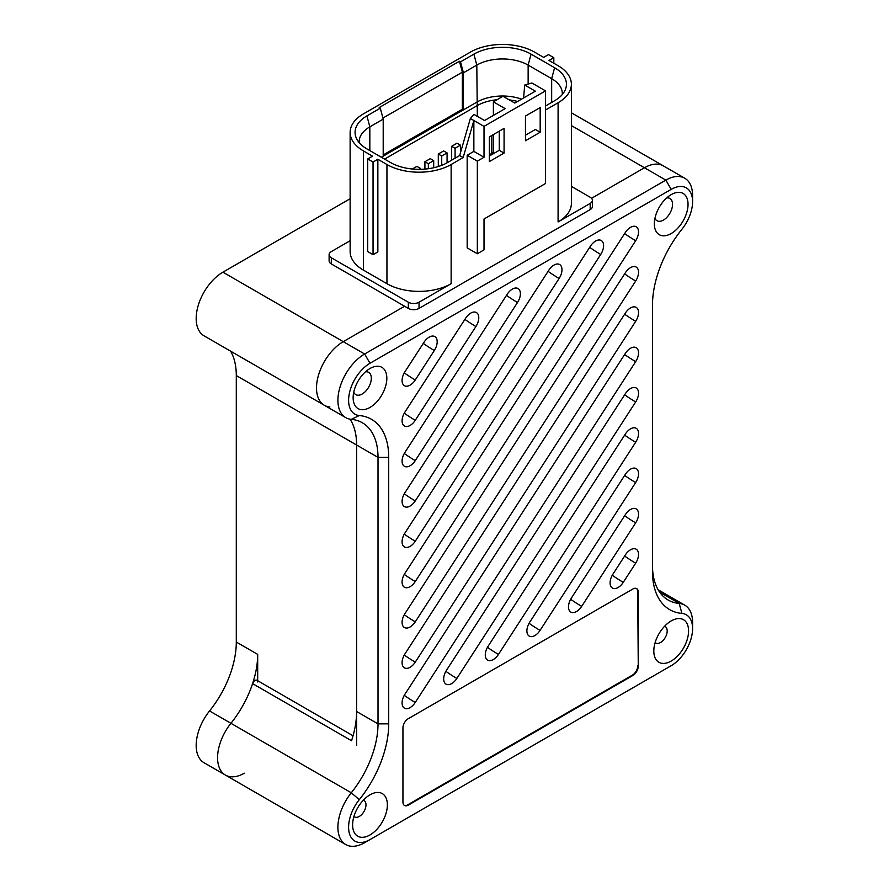 <?xml version="1.0" encoding="UTF-8"?>
<svg xmlns="http://www.w3.org/2000/svg" width="889" height="889" viewBox="0 0 889 889"><rect width="100%" height="100%" fill="white"/><g stroke="black" fill="none" stroke-linecap="round" stroke-linejoin="round"><path stroke-width="1.33" d="M257.688 681.996L257.688 654.382A75.632 43.672 -60 0 1 230.94 723.302A37.816 21.836 120 0 0 225.406 775.075L204.014 762.729A37.816 21.836 -60 0 1 209.548 710.956A75.632 43.672 120 0 0 236.296 642.036L236.296 375.558A75.632 43.672 120 0 0 230.629 351.177M222.917 272.178L343.254 341.654L404.595 306.238L343.254 341.654A37.816 21.836 120 0 0 318.551 374.98A37.816 21.836 120 0 0 324.341 405.284L204.014 335.809A37.816 21.836 -60 0 1 198.214 305.505A37.816 21.836 -60 0 1 222.917 272.178L350.133 198.736M369.991 839.594L671.195 665.694A30.248 17.469 120 0 0 692.587 628.634A30.248 17.469 120 0 0 681.896 613.421A83.199 48.039 -60 0 1 652.482 571.571L652.482 305.105A83.199 48.039 -60 0 1 681.896 229.284A30.248 17.469 120 0 0 692.587 201.725A30.248 17.469 120 0 0 671.195 189.368L369.991 363.268A30.248 17.469 120 0 0 349.333 393.505A30.248 17.469 120 0 0 359.3 415.541A83.199 48.039 -60 0 1 388.715 457.391L388.715 723.857A83.199 48.039 -60 0 1 359.3 799.667A30.248 17.469 120 0 0 349.333 833.215A30.248 17.469 120 0 0 369.991 839.594L364.646 842.672A37.816 21.836 -60 0 1 345.732 844.55A37.816 21.836 -60 0 1 351.277 792.777A75.632 43.672 120 0 0 378.014 723.857L378.014 457.391A75.632 43.672 120 0 0 362.356 422.764A75.632 43.672 120 0 0 351.277 419.341A37.816 21.836 -60 0 1 345.732 417.63A37.816 21.836 -60 0 1 339.942 387.326A37.816 21.836 -60 0 1 364.646 354.011L665.85 180.111A37.816 21.836 -60 0 1 684.763 178.233L663.361 165.887A37.816 21.836 120 0 0 644.458 167.754L591.529 198.314L644.458 167.754A37.816 21.836 120 0 1 663.361 165.887L571.383 112.781M369.991 363.268L364.646 354.011L343.254 341.654A37.816 21.836 120 0 0 318.551 374.98A37.816 21.836 120 0 0 324.341 405.284A37.816 21.836 120 0 0 329.886 406.995M209.548 710.956L230.94 723.302A37.816 21.836 120 0 0 225.406 775.075A37.816 21.836 120 0 0 244.308 773.208M236.296 375.558L356.622 445.033A75.632 43.672 -60 0 0 350.066 419.186A75.632 43.672 -60 0 1 356.622 445.033L356.622 745.415M429.165 337.142A11.346 6.545 120 0 0 423.997 342.287L404.951 371.746A11.346 6.545 120 0 0 402.084 380.492A11.346 6.545 120 0 0 404.428 385.693A11.346 6.545 120 0 0 415.263 379.981L434.321 350.522A11.346 6.545 120 0 0 437.177 341.765A11.346 6.545 120 0 0 434.832 336.575A11.346 6.545 120 0 0 429.165 337.142M470.759 313.117A11.346 6.545 120 0 0 465.603 318.262L404.951 412.052A11.346 6.545 120 0 0 402.084 420.808A11.346 6.545 120 0 0 404.428 425.998A11.346 6.545 120 0 0 415.263 420.297L475.915 326.507A11.346 6.545 120 0 0 478.782 317.751A11.346 6.545 120 0 0 476.437 312.561A11.346 6.545 120 0 0 470.759 313.117M512.364 289.103A11.346 6.545 120 0 0 507.208 294.248L404.951 452.357A11.346 6.545 120 0 0 402.084 461.113A11.346 6.545 120 0 0 404.428 466.303A11.346 6.545 120 0 0 415.263 460.602L517.52 302.482A11.346 6.545 120 0 0 520.387 293.737A11.346 6.545 120 0 0 518.031 288.536A11.346 6.545 120 0 0 512.364 289.103M553.958 265.089A11.346 6.545 120 0 0 548.802 270.234L404.951 492.673A11.346 6.545 120 0 0 402.084 501.418A11.346 6.545 120 0 0 404.428 506.608A11.346 6.545 120 0 0 415.263 500.907L559.114 278.468A11.346 6.545 120 0 0 561.981 269.711A11.346 6.545 120 0 0 559.637 264.522A11.346 6.545 120 0 0 553.958 265.089M595.563 241.063A11.346 6.545 120 0 0 590.407 246.209L404.951 532.978A11.346 6.545 120 0 0 402.084 541.723A11.346 6.545 120 0 0 404.428 546.924A11.346 6.545 120 0 0 415.263 541.212L600.72 254.454A11.346 6.545 120 0 0 603.587 245.697A11.346 6.545 120 0 0 601.231 240.508A11.346 6.545 120 0 0 595.563 241.063M630.523 227.328A11.346 6.545 120 0 0 625.356 232.462L404.951 573.283A11.346 6.545 120 0 0 402.084 582.039A11.346 6.545 120 0 0 404.428 587.229A11.346 6.545 120 0 0 415.263 581.517L635.679 240.708A11.346 6.545 120 0 0 638.535 231.951A11.346 6.545 120 0 0 636.191 226.762A11.346 6.545 120 0 0 630.523 227.328M630.523 267.633A11.346 6.545 120 0 0 625.356 272.779L404.951 613.588A11.346 6.545 120 0 0 402.084 622.344A11.346 6.545 120 0 0 404.428 627.534A11.346 6.545 120 0 0 415.263 621.833L635.679 281.013A11.346 6.545 120 0 0 638.535 272.267A11.346 6.545 120 0 0 636.191 267.067A11.346 6.545 120 0 0 630.523 267.633M630.523 307.938A11.346 6.545 120 0 0 625.356 313.084L404.951 653.904A11.346 6.545 120 0 0 402.084 662.649A11.346 6.545 120 0 0 404.428 667.839A11.346 6.545 120 0 0 415.263 662.138L635.679 321.318A11.346 6.545 120 0 0 638.535 312.572A11.346 6.545 120 0 0 636.191 307.372A11.346 6.545 120 0 0 630.523 307.938M630.523 348.244A11.346 6.545 120 0 0 625.356 353.389L404.951 694.209A11.346 6.545 120 0 0 402.084 702.955A11.346 6.545 120 0 0 404.428 708.155A11.346 6.545 120 0 0 415.263 702.443L635.679 361.623A11.346 6.545 120 0 0 638.535 352.877A11.346 6.545 120 0 0 636.191 347.688A11.346 6.545 120 0 0 630.523 348.244M630.523 388.549A11.346 6.545 120 0 0 625.356 393.694L446.545 670.184A11.346 6.545 120 0 0 443.678 678.94A11.346 6.545 120 0 0 446.034 684.13A11.346 6.545 120 0 0 456.857 678.429L635.679 401.939A11.346 6.545 120 0 0 638.535 393.182A11.346 6.545 120 0 0 636.191 387.993A11.346 6.545 120 0 0 630.523 388.549M630.523 428.865A11.346 6.545 120 0 0 625.356 434.01L488.15 646.17A11.346 6.545 120 0 0 485.283 654.926A11.346 6.545 120 0 0 487.639 660.116A11.346 6.545 120 0 0 498.462 654.404L635.679 442.244A11.346 6.545 120 0 0 638.535 433.488A11.346 6.545 120 0 0 636.191 428.298A11.346 6.545 120 0 0 630.523 428.865M630.523 469.17A11.346 6.545 120 0 0 625.356 474.315L529.755 622.156A11.346 6.545 120 0 0 526.888 630.901A11.346 6.545 120 0 0 529.233 636.102A11.346 6.545 120 0 0 540.067 630.39L635.679 482.549A11.346 6.545 120 0 0 638.535 473.804A11.346 6.545 120 0 0 636.191 468.603A11.346 6.545 120 0 0 630.523 469.17M630.523 509.475A11.346 6.545 120 0 0 625.356 514.62L571.349 598.13A11.346 6.545 120 0 0 568.482 606.887A11.346 6.545 120 0 0 570.838 612.077A11.346 6.545 120 0 0 581.662 606.376L635.679 522.854A11.346 6.545 120 0 0 638.535 514.109A11.346 6.545 120 0 0 636.191 508.919A11.346 6.545 120 0 0 630.523 509.475M630.523 549.78A11.346 6.545 120 0 0 625.356 554.925L612.954 574.116A11.346 6.545 120 0 0 610.087 582.862A11.346 6.545 120 0 0 612.432 588.062A11.346 6.545 120 0 0 623.267 582.351L635.679 563.17A11.346 6.545 120 0 0 638.535 554.414A11.346 6.545 120 0 0 636.191 549.224A11.346 6.545 120 0 0 630.523 549.78M369.991 794.822L369.991 794.822A24.581 14.191 -60 0 1 387.371 804.856A24.581 14.191 -60 0 1 369.991 834.96A24.581 14.191 -60 0 1 352.611 824.925A24.581 14.191 -60 0 1 369.991 794.822L369.991 794.822M353.944 816.435A9.457 5.456 120 0 0 354.567 816.902A9.457 5.456 120 0 0 359.3 816.435A9.457 5.456 120 0 0 365.479 808.101A9.457 5.456 120 0 0 364.023 800.522A9.457 5.456 120 0 0 363.312 800.222M671.195 620.922L671.195 620.922A24.581 14.191 -60 0 1 688.575 630.957A24.581 14.191 -60 0 1 671.195 661.06A24.581 14.191 -60 0 1 653.815 651.026A24.581 14.191 -60 0 1 671.195 620.922L671.195 620.922M655.149 642.536A9.457 5.456 120 0 0 655.771 643.003A9.457 5.456 120 0 0 660.505 642.536A9.457 5.456 120 0 0 666.683 634.201A9.457 5.456 120 0 0 665.228 626.623A9.457 5.456 120 0 0 664.516 626.323M369.991 368.524L369.991 368.524A23.825 13.757 120 0 0 353.144 397.694A23.825 13.757 120 0 0 369.991 407.429A23.825 13.757 120 0 0 386.837 378.247A23.825 13.757 120 0 0 369.991 368.524M353.755 392.171A12.857 7.423 120 0 0 355.811 394.627A12.857 7.423 120 0 0 362.234 393.994A12.857 7.423 120 0 0 370.635 382.659A12.857 7.423 120 0 0 368.668 372.358A12.857 7.423 120 0 0 365.512 371.813M671.195 194.624L671.195 194.624A23.825 13.757 120 0 0 654.348 223.795A23.825 13.757 120 0 0 671.195 233.529A23.825 13.757 120 0 0 688.042 204.348A23.825 13.757 120 0 0 671.195 194.624M654.96 218.272A12.857 7.423 120 0 0 657.015 220.728A12.857 7.423 120 0 0 663.438 220.094A12.857 7.423 120 0 0 671.84 208.759A12.857 7.423 120 0 0 669.873 198.458A12.857 7.423 120 0 0 666.717 197.914M353.044 735.781L256.899 680.263A3.778 2.178 120 0 0 255.01 680.452A3.778 2.178 120 0 0 252.587 683.619L351.533 740.748A75.632 43.672 -60 0 0 356.622 711.511L356.622 445.033L378.014 457.391L388.715 457.391M671.195 665.694L665.85 668.784L671.195 665.694M408.284 718.679A7.568 4.367 120 0 0 402.939 727.935L402.939 802.045A7.568 4.367 120 0 0 404.506 805.501A7.568 4.367 120 0 0 408.284 805.134L632.901 675.451A7.568 4.367 120 0 0 638.258 666.183L638.258 592.074A7.568 4.367 -60 0 0 636.691 588.618A7.568 4.367 -60 0 0 632.901 588.996L408.284 718.679M359.3 799.667L351.277 792.777L230.94 723.302A75.632 43.672 120 0 0 252.587 683.619M652.482 565.404A75.632 43.672 120 0 0 668.139 600.019A75.632 43.672 120 0 0 679.218 603.442A37.816 21.836 -60 0 1 684.763 605.153A37.816 21.836 -60 0 1 692.587 622.467L692.587 628.634M684.763 178.233A37.816 21.836 -60 0 1 692.587 195.547L692.587 201.725M612.277 575.25A11.346 0.811 -147.1 0 0 623.267 582.351M635.679 563.17A11.346 0.811 32.9 0 1 624.645 556.036M570.671 599.264A11.346 0.811 -147.1 0 0 581.662 606.376M635.679 522.854A11.346 0.811 32.9 0 1 624.645 515.731M529.066 623.289A11.346 0.811 -147.1 0 0 540.067 630.39M635.679 482.549A11.346 0.811 32.9 0 1 624.645 475.415M487.472 647.303A11.346 0.811 -147.1 0 0 498.462 654.404M635.679 442.244A11.346 0.811 32.9 0 1 624.645 435.11M445.867 671.317A11.346 0.811 -147.1 0 0 456.857 678.429M635.679 401.939A11.346 0.811 32.9 0 1 624.645 394.805M404.273 695.342A11.346 0.811 -147.1 0 0 415.263 702.443M635.679 361.623A11.346 0.811 32.9 0 1 624.645 354.5M404.273 655.026A11.346 0.811 -147.1 0 0 415.263 662.138M635.679 321.318A11.346 0.811 32.9 0 1 624.645 314.184M635.679 281.013A11.346 0.811 32.9 0 1 624.645 273.879M415.263 621.833A11.346 0.811 32.9 0 1 404.273 614.721M635.679 240.708A11.346 0.811 32.9 0 1 624.645 233.574M415.263 581.517A11.346 0.811 32.9 0 1 404.273 574.416M404.273 534.111A11.346 0.811 -147.1 0 0 415.263 541.212M600.72 254.454A11.346 0.811 32.9 0 1 589.696 247.32M404.273 493.806A11.346 0.811 -147.1 0 0 415.263 500.907M559.114 278.468A11.346 0.811 32.9 0 1 548.091 271.334M404.273 453.49A11.346 0.811 -147.1 0 0 415.263 460.602M517.52 302.482A11.346 0.811 32.9 0 1 506.486 295.348M404.273 413.185A11.346 0.811 -147.1 0 0 415.263 420.297M475.915 326.507A11.346 0.811 32.9 0 1 464.891 319.373M404.273 372.88A11.346 0.811 -147.1 0 0 415.263 379.981M434.321 350.522A11.346 0.811 32.9 0 1 423.286 343.387M636.413 588.474A7.568 4.367 -60 0 1 637.724 591.774L638.258 666.183M404.251 805.334A7.568 4.367 120 0 0 407.751 804.823L632.368 675.14A7.568 4.367 120 0 0 637.724 665.872M377.858 159.264L373.047 162.042L373.047 254.676L377.858 251.898L377.858 159.264L386.948 164.521A45.383 26.203 0 0 0 451.134 164.521L463.158 157.564L473.859 120.515L484.016 126.382L484.016 157.264L477.337 161.12L477.337 253.754L484.016 249.887L484.016 219.016L545.524 183.501L545.524 90.878L531.866 82.988L524.71 85.033L523.599 97.979M553.814 63.241L553.814 57.685L548.469 54.596L543.657 57.374L534.556 52.129A45.383 26.203 0 0 0 470.381 52.129L363.423 113.881A45.383 26.203 0 0 0 350.133 132.405A45.383 26.203 0 0 0 363.423 150.93L372.513 156.175L367.702 158.953L367.702 251.587L373.047 254.676M350.133 240.741L331.33 251.587A7.568 4.367 0 0 0 329.119 254.676A7.568 4.367 0 0 0 331.33 257.766L408.34 302.227A7.568 4.367 0 0 0 419.041 302.227L451.134 283.702A45.383 26.203 180 0 1 386.948 283.702L363.423 270.112A45.383 26.203 180 0 1 350.133 251.587L350.133 132.405M384.57 159.098L477.337 105.547A35.549 20.525 0 0 1 496.94 99.779M521.576 99.146A36.305 20.958 0 0 0 476.804 102.146L383.203 156.175L383.203 119.126L369.835 126.849A36.305 20.958 0 0 0 359.2 141.662A36.305 20.958 0 0 0 359.256 142.74M383.203 156.175L381.359 157.253M545.524 108.469L546.057 109.714L558.092 102.757A45.383 26.203 0 0 0 571.383 84.233L571.383 203.425A45.383 26.203 180 0 1 558.092 221.95L590.185 203.425A7.568 4.367 0 0 0 592.396 200.336L592.396 206.515A7.568 4.367 180 0 1 590.185 209.593L419.041 308.405A7.568 4.367 180 0 1 408.34 308.405L331.33 263.944A7.568 4.367 180 0 1 329.119 260.855L329.119 254.676M477.337 253.754L467.17 247.887L467.17 155.253L473.859 151.397L473.859 120.515L470.359 118.493L459.669 155.553L447.634 162.498A40.438 23.347 180 0 1 390.449 162.498L366.924 148.907A40.438 23.347 180 0 1 356.433 138.406A40.438 23.347 180 0 1 366.924 115.892L380.292 108.18L379.214 107.558L459.435 61.241L462.358 72.198L462.358 109.247L383.203 154.942M592.396 200.336A7.568 4.367 0 0 0 590.185 197.247L571.383 186.39M562.259 94.567A36.305 20.958 0 0 0 562.304 93.501A36.305 20.958 0 0 0 551.669 78.677L528.144 65.097A36.305 20.958 0 0 0 476.804 65.097L463.436 72.809L460.513 61.863L473.881 54.14A40.438 23.347 180 0 1 531.066 54.14L554.592 67.731A40.438 23.347 180 0 1 565.071 90.245A40.438 23.347 180 0 1 554.592 100.746L545.524 105.98M571.383 84.233A45.383 26.203 0 0 0 558.092 65.708L549.002 60.463L553.814 57.685M373.047 162.042L367.702 158.953M463.158 157.564L459.669 155.553M460.513 61.863L459.435 61.241M493.384 153.708L493.384 134.561M493.384 115.426L493.384 101.835L503.007 96.279L514.775 103.068L535.367 91.178L524.71 85.033M462.358 109.247L463.436 109.869L463.436 72.809M517.542 101.468A35.549 20.525 0 0 0 509.308 99.912M473.859 151.397L484.016 157.264M525.466 116.037L525.466 140.74L540.179 132.25L540.179 107.547L525.466 116.037M504.074 153.086L504.074 128.394L489.372 136.884L489.372 161.587L504.074 153.086L499.262 150.308L489.372 156.02M484.016 126.382L545.524 90.878M470.359 118.493L473.904 114.37L484.561 120.515L505.141 108.625L493.384 101.835M525.466 135.184L535.367 129.472L540.179 132.25M499.262 131.172L499.262 150.308M462.358 72.198L382.926 118.059M380.292 108.18L383.203 119.126M467.17 155.253L477.337 161.12M447.067 162.82L447.067 152.908L443.644 150.93L438.299 154.019L438.299 166.521M438.299 154.019L441.722 155.997L441.722 165.321M441.722 155.997L447.067 152.908M493.384 152.475L489.372 154.786M420.319 169.321L420.319 168.343L416.897 166.365L412.329 169.01M418.619 169.332L420.319 168.343M460.435 152.886L460.435 145.185L457.013 143.207L451.668 146.296L455.09 148.274L455.09 158.186M455.09 148.274L460.435 145.185M451.668 146.296L451.668 160.164M433.699 167.743L433.699 160.631L430.276 158.653L424.92 161.742L428.342 163.709L428.342 168.71M428.342 163.709L433.699 160.631M424.92 161.742L424.92 169.088M491.773 135.495L491.773 153.397M571.383 125.571L665.85 180.111L671.195 189.368M236.296 642.036L257.688 654.382M388.715 723.857L378.014 723.857L356.622 711.511M659.649 592.141L679.218 603.442L681.896 613.421M359.3 415.541L351.277 419.341M363.423 270.112L363.423 150.93M386.948 283.702L386.948 164.521M477.337 116.348L476.804 65.097L473.881 54.14M369.835 150.597L369.835 126.849L366.924 115.892M590.185 209.593L590.185 203.425M558.092 221.95L558.092 102.757M451.134 283.702L451.134 164.521M419.041 302.227L419.041 308.405M408.34 308.405L408.34 302.227M331.33 257.766L331.33 263.944M551.669 102.424L551.669 78.677L554.592 67.731M528.144 84.055L528.144 65.097L531.066 54.14M225.406 775.075L345.732 844.55M658.138 589.785L684.763 605.153M345.732 417.63L324.341 405.284"/></g></svg>

